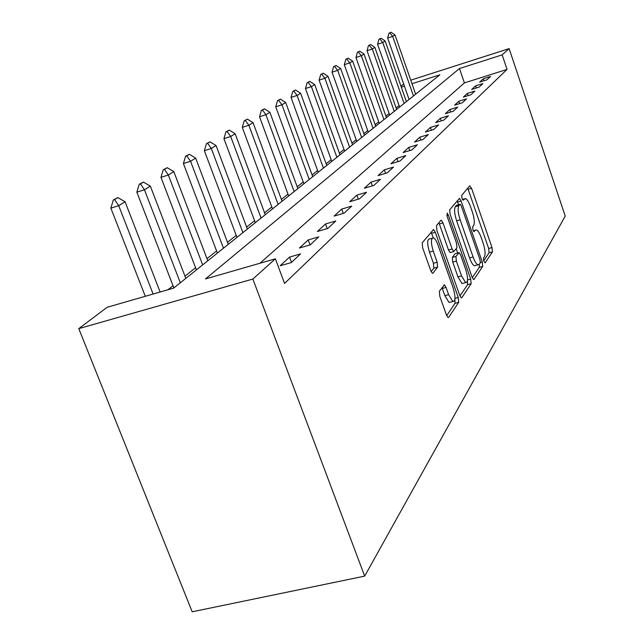 <?xml version="1.0" encoding="UTF-8"?>
<svg xmlns="http://www.w3.org/2000/svg" width="644" height="644" viewBox="0 0 644 644"><rect width="100%" height="100%" fill="white"/><g stroke="black" fill="none" stroke-linecap="round" stroke-linejoin="round"><path stroke-width="0.97" d="M483.797 261.247L485.109 262.849L492.475 251.836L492.016 247.562L471.545 188.273L469.669 185.834L461.708 195.382L461.998 198.408L463.1 200.212L465.556 198.537C467.198 199.326 468.856 202.039 470.539 206.684L472.277 211.715C474.387 218.388 474.845 223.001 473.654 225.545L472.64 226.889L472.938 229.948L474 231.695L475.28 230.254L476.52 229.884C478.098 230.681 479.691 233.313 481.301 237.781L483.032 242.772C485.133 249.405 485.608 254.058 484.457 256.723L483.483 258.163L483.797 261.247M439.377 291.233L439.788 296.216L446.437 314.997L447.999 317.54L448.626 317.387L458.705 302.326L458.262 297.496L435.312 232.243L433.621 229.546L422.223 242.748L422.609 247.666L430.723 270.609L432.39 273.273L432.977 273.145L437.574 267.099L437.171 262.229L433.227 251.047C430.747 242.514 430.852 238.111 433.533 237.845C435.07 238.65 436.568 241.041 438.025 245.018L453.191 288.11C455.711 296.868 455.574 301.328 452.796 301.481L448.61 294.67L446.059 287.433L444.457 284.841L439.377 291.233M275.374 258.808L252.867 279.045L364.681 576.122L565.223 216.086L509.122 48.614L502.159 54.877L459.486 68.53L205.468 278.949L275.374 258.808L284.559 283.457L507.045 69.415L502.159 54.877M472.044 277.105L473.541 279.568L474.016 279.432L482.734 266.399L482.284 261.963L461.104 200.952L459.51 198.36L449.705 209.775L450.116 214.283L472.044 277.105M459.953 295.982L467.576 284.68L471.142 283.722L461.788 297.713M438.878 222.768L439.369 223.959L442.991 222.921L441.333 220.256L440.874 220.369L436.471 225.65L436.865 230.359L459.711 295.354L461.241 297.866M442.991 222.921L452.128 249.003L453.722 251.587L456.934 247.811L456.516 243.215L447.137 216.384L447.153 213.124L448.296 214.975L470.7 279.094L471.142 283.722M507.045 69.415L464.396 82.907L259.902 263.267M483.322 78.737L479.635 82.126L486.896 79.84L490.503 76.467L483.322 78.737L484.006 80.75M475.554 85.885L471.69 89.444L479.112 87.109L482.895 83.575L475.554 85.885L476.27 88.003M467.399 93.388L463.35 97.123L470.941 94.74L474.91 91.029L467.399 93.388L468.164 95.61M458.842 101.269L454.584 105.189L462.352 102.766L466.53 98.862L458.842 101.269L459.647 103.612M449.842 109.552L445.358 113.682L453.312 111.211L457.707 107.105L449.842 109.552L450.695 112.024M440.375 118.271L435.642 122.626L443.788 120.106L448.425 115.775L440.375 118.271L441.277 120.879M430.385 127.464L425.394 132.06L433.75 129.484L438.636 124.92L430.385 127.464L431.343 130.225M419.84 137.172L414.567 142.026L423.132 139.402L428.3 134.572L419.84 137.172L420.862 140.102M408.682 147.436L403.104 152.58L411.894 149.899L417.368 144.787L408.682 147.436L409.777 150.543M396.873 158.311L390.956 163.761L399.988 161.024L405.792 155.598L396.873 158.311L398.04 161.612M384.347 169.839L378.06 175.627L387.342 172.834L393.508 167.078L384.347 169.839L385.595 173.365M371.033 182.099L364.335 188.257L373.89 185.408L380.451 179.274L371.033 182.099L372.377 185.858M356.848 195.148L349.716 201.725L359.545 198.803L366.549 192.266L356.848 195.148L358.297 199.173M341.723 209.075L334.091 216.102L344.218 213.116L351.704 206.128L341.723 209.075L343.284 213.397M325.542 223.967L317.371 231.494L327.82 228.443L335.83 220.956L325.542 223.967L327.241 228.612M308.202 239.93L299.428 248.012L310.207 244.889L318.82 236.847L308.202 239.93L310.046 244.937M289.567 257.085L280.124 265.779L291.265 262.591L300.531 253.929L289.567 257.085L291.523 262.349M399.095 105.592L396.124 107.959M389.153 113.513L385.909 116.105M378.712 121.837L375.17 124.662M367.74 130.579L363.868 133.662M356.188 139.78L351.962 143.145M344.017 149.472L339.396 153.159M331.177 159.704L326.122 163.729M317.597 170.523L312.074 174.918M303.227 181.97L297.19 186.784M287.997 194.11L281.38 199.382M271.808 207.006L264.563 212.778M254.589 220.723L246.636 227.066M236.227 235.358L227.485 242.321M216.601 250.991L206.982 258.655M195.583 267.735L184.981 276.179M173.019 285.719L167.923 289.768M407.169 101.003L406.251 101.293M411.999 83.728L439.852 74.809L173.655 288.118L107.129 307.293L78.777 328.633L192.178 611.8L364.681 576.122M400.954 86.151L403.708 84.074M78.777 328.633L252.867 279.045M509.122 48.614L410.759 80.178M404.432 86.151L401.301 87.149M464.396 82.907L459.486 68.53M483.668 260.836L489.11 252.762L488.667 248.487L467.737 188.153M458.592 204.687L457.176 200.815M472.277 277.717L479.281 267.341L479.257 264.394L477.84 264.837C476.254 263.984 474.668 261.351 473.074 256.948L460.146 219.821C457.964 212.914 457.522 208.205 458.818 205.678L460.219 204.22L461.329 206.032L479.981 259.741L480.295 262.857L479.241 264.41M456.741 205.227L459.953 204.293M475.731 265.409L474.354 265.787C472.76 264.942 471.175 262.317 469.573 257.914L456.644 220.82C454.463 213.921 454.028 209.203 455.332 206.684L456.475 205.299M439.369 223.959L448.506 250.009L450.108 252.593L450.599 252.456M456.202 248.793L457.675 253.02M461.547 275.882L465.628 282.587C468.14 282.33 468.196 278.063 465.805 269.788L460.693 255.169L459.124 252.617L455.936 256.425L456.363 261.086L461.547 275.882L457.932 276.864L462.03 283.561L463.374 283.199M455.541 253.607L458.657 252.746M457.932 276.864L452.748 262.084L452.329 257.423L455.075 253.736M467.576 284.68L467.431 281.001M450.639 302.06L449.069 302.479L444.875 295.668L441.985 287.61M432.108 238.248L429.814 238.892C427.117 239.166 427.004 243.569 429.476 252.094L433.227 251.047M431.142 271.623L433.823 268.129L433.428 263.267L429.476 252.094M433.195 237.749L431.118 232.082M446.686 315.641L455.01 303.308L454.889 299.484M415.646 94.209L395.005 34.937L392.687 36.37L413.456 95.964M389.837 32.908L391.013 32.2L389 33.19L389.837 32.908L392.687 36.37L387.632 38.052L409.085 99.466M395.005 34.937L391.013 32.2M389 33.19L387.632 38.052M406.372 101.639L385.176 41.015L382.745 42.52L404.078 103.475M379.839 38.962L381.063 38.221L378.978 39.252L379.839 38.962L382.745 42.52L377.577 44.235L399.61 107.057M385.176 41.015L381.063 38.221M378.978 39.252L377.577 44.235M396.648 109.432L374.856 47.39L372.312 48.968L394.241 111.364M369.35 45.313L370.638 44.533L368.473 45.603L369.35 45.313L372.312 48.968L367.032 50.715L389.684 115.018M374.856 47.39L370.638 44.533M368.473 45.603L367.032 50.715M386.44 117.611L364.029 54.08L361.348 55.738L383.913 119.639M358.338 51.987L359.682 51.166L357.436 52.285L358.338 51.987L361.348 55.738L355.955 57.517L379.252 123.366M364.029 54.08L359.682 51.166M357.436 52.285L355.955 57.517M375.718 126.208L352.646 61.116L349.829 62.862L373.061 128.333M346.754 58.998L348.171 58.137L345.828 59.296L346.754 58.998L349.829 62.862L344.307 64.682L368.296 132.149M352.646 61.116L348.171 58.137M345.828 59.296L344.307 64.682M364.432 135.248L340.66 68.522L337.689 70.357L361.63 137.494M334.558 66.38L336.055 65.471L333.616 66.686L334.558 66.38L337.689 70.357L332.046 72.217L356.768 141.39M340.66 68.522L336.055 65.471M333.616 66.686L332.046 72.217M352.542 144.779L328.029 76.322L324.898 78.262L349.595 147.138M321.702 74.165L323.28 73.207L320.736 74.479L321.702 74.165L324.898 78.262L319.11 80.162L344.612 151.131M328.029 76.322L323.28 73.207M320.736 74.479L319.11 80.162M340 154.826L314.699 84.565L311.39 86.61L336.884 157.321M308.122 82.384L309.796 81.369L307.14 82.706L308.122 82.384L311.39 86.61L305.465 88.55L331.789 161.403M314.699 84.565L309.796 81.369M307.14 82.706L305.465 88.55M326.741 165.444L300.611 93.275L297.109 95.433L323.449 168.084M293.769 91.07L295.54 90.007L292.762 91.4L293.769 91.07L297.109 95.433L291.032 97.413L318.233 172.27M300.611 93.275L295.54 90.007M292.762 91.4L291.032 97.413M312.718 176.681L285.686 102.493L281.975 104.787L309.233 179.483M278.57 100.279L280.438 99.144L277.532 100.617L278.57 100.279L281.975 104.787L275.745 106.807L303.888 183.765M285.686 102.493L280.438 99.144M277.532 100.617L275.745 106.807M297.85 188.595L269.868 112.265L265.924 114.704L294.155 191.566M262.446 110.035L264.434 108.836L261.375 110.39L262.446 110.035L265.924 114.704L259.524 116.773L288.673 195.953M269.868 112.265L264.434 108.836M261.375 110.39L259.524 116.773M282.072 201.25L253.052 122.658L248.858 125.25L278.136 204.398M245.308 120.42L247.417 119.14L244.213 120.774L245.308 120.42L248.858 125.25L242.289 127.367L272.517 208.898M253.052 122.658L247.417 119.14M244.213 120.774L242.289 127.367M265.272 214.702L235.157 133.719L230.689 136.48L261.086 218.058M227.058 131.465L229.304 130.104L225.931 131.827L227.058 131.465L230.689 136.48L223.935 138.645L255.322 222.679M235.157 133.719L229.304 130.104M225.931 131.827L223.935 138.645M247.377 229.047L216.07 145.512L211.296 148.458L242.901 232.629M207.585 143.258L209.984 141.801L206.426 143.628L207.585 143.258L211.296 148.458L204.349 150.68L236.984 237.37M216.07 145.512L209.984 141.801M206.426 143.628L204.349 150.68M228.258 244.366L195.671 158.118L190.56 161.274L223.476 248.198M186.76 155.864L189.336 154.302L185.569 156.242L186.76 155.864L190.56 161.274L183.411 163.552L217.39 253.076M195.671 158.118L189.336 154.302M185.569 156.242L183.411 163.552M207.787 260.772L173.816 171.626L168.334 175.007L202.659 264.877M164.445 169.372L167.207 167.698L163.222 169.766L164.445 169.372L168.334 175.007L160.968 177.342L196.404 269.884M173.816 171.626L167.207 167.698M163.222 169.766L160.968 177.342M185.818 278.369L150.342 186.132L144.441 189.771L180.312 282.788M140.464 183.894L143.435 182.091L139.201 184.289L140.464 183.894L144.441 189.771L136.85 192.162L173.88 287.94M150.342 186.132L143.435 182.091M139.201 184.289L136.85 192.162M160.131 292.014L125.057 201.749L118.705 205.678L153.119 294.034M114.632 199.535L117.836 197.587L113.328 199.946L114.632 199.535L118.705 205.678L110.865 208.133L145.294 296.288M125.057 201.749L117.836 197.587M113.328 199.946L110.865 208.133M475.304 230.222L473.284 230.793L475.28 230.254M462.44 199.439L464.404 198.867M468.18 189.256L471.545 188.273M488.667 248.487L492.016 247.562M489.11 252.762L492.475 251.836M457.643 201.95L461.104 200.952M480.416 262.47L482.284 261.963M479.281 267.341L482.734 266.399M473.525 279.568L474.016 279.432M455.332 206.684L458.818 205.678M456.644 220.82L460.146 219.821M469.573 257.914L473.074 256.948M448.506 250.009L452.128 249.003M446.847 215.394L448.296 214.975M467.56 279.947L470.7 279.094M452.329 257.423L455.936 256.425M452.748 262.084L456.363 261.086M442.315 288.44L446.059 287.433M444.875 295.668L448.61 294.67M433.428 263.267L437.171 262.229M433.823 268.129L437.574 267.099M432.43 273.289L432.977 273.145M431.625 233.289L435.312 232.243M455.002 298.365L458.262 297.496M455.01 303.308L458.705 302.326M448.015 317.548L448.626 317.387M474.354 265.787L477.84 264.837M440.858 220.393L441.333 220.256M450.108 252.593L453.722 251.587M462.03 283.561L465.628 282.587M443.869 285.002L444.457 284.841M449.069 302.479L452.796 301.481M433.106 229.691L433.621 229.546"/></g></svg>
